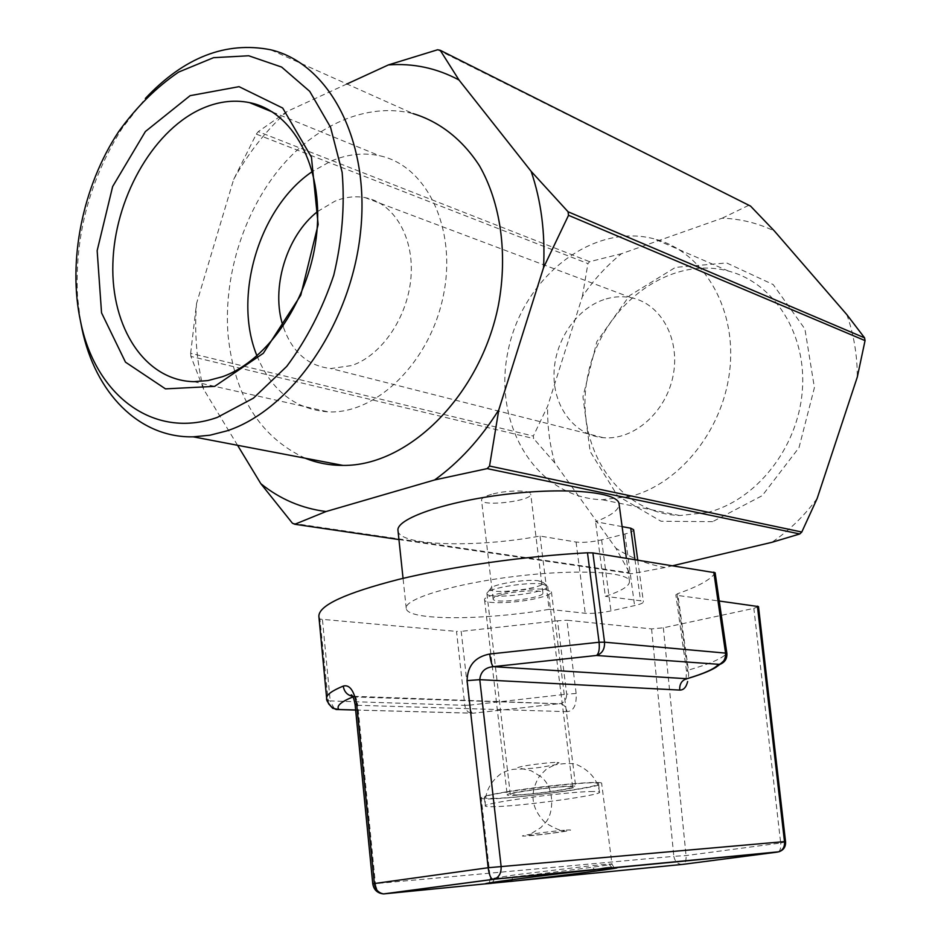 <?xml version="1.0" encoding="UTF-8"?>
<svg xmlns="http://www.w3.org/2000/svg" width="941" height="941" viewBox="0 0 941 941"><rect width="100%" height="100%" fill="white"/><g stroke="black" fill="none" stroke-linecap="round" stroke-linejoin="round"><path stroke-width="0.71" stroke-dasharray="4.71 3.53" d="M590.113 791.557C596.276 791.357 599.441 791.581 599.605 792.204C602.028 795.039 525.937 805.602 496.448 806.613C489.273 806.908 485.556 806.719 485.285 806.037C481.404 803.391 562.095 792.193 590.113 791.557M495.495 798.344C488.32 798.591 484.603 798.344 484.333 797.603C480.039 793.569 601.287 778.901 598.535 783.782C600.993 786.864 524.984 797.533 495.495 798.344M516.197 794.945C532.112 794.545 574.104 788.652 572.587 787.005L567.2 786.582C551.72 786.864 508.363 792.945 510.316 794.545L516.197 794.945M542.181 584.008L547.662 586.231C549.838 592.689 486.579 600.346 486.92 593.583L486.956 593.171C486.979 588.443 527.383 581.691 542.181 584.008M538.346 580.785L542.981 582.408C547.65 588.184 487.603 595.441 490.543 588.748C490.626 584.596 525.513 578.75 538.346 580.785M566.364 830.103C583.491 829.021 544.051 834.832 526.984 835.937C508.905 837.149 549.038 831.185 566.364 830.103M510.351 881.47L491.331 883.364M758.493 606.58L753.847 608.368L663.358 627.8L651.595 628.906L566.917 620.225L576.151 693.47C576.727 705.056 573.692 711.114 567.058 711.655C565.941 706.221 563.094 703.586 558.495 703.75L558.425 703.786C563.647 703.539 566.411 700.339 566.705 694.187L469.5 705.15L461.184 631.364L456.514 631.399L464.795 705.327L330.209 700.916L334.196 708.538M715.125 572.74L715.078 572.975C710.714 579.621 698.257 586.514 677.696 593.665L675.85 594.83L677.191 595.394L719.242 601.028M576.151 693.47L566.705 694.187L557.543 620.778L566.917 620.225M557.543 620.778L461.184 631.364M328.515 703.703L319.928 619.143L456.514 631.399M319.928 619.143L318.87 616.402M545.439 589.466L551.438 591.854C551.344 593.853 546.615 595.982 537.264 598.253C517.009 603.24 484.274 604.357 484.58 599.946C482.086 594.924 528.501 586.878 545.439 589.466M560.812 790.193C570.469 788.593 575.433 787.405 575.704 786.617C577.162 783.712 504.799 792.463 507.199 794.91C506.564 796.651 539.863 793.686 560.812 790.193M505.976 791.922C489.696 794.663 481.451 796.686 481.216 797.968C480.004 802.955 604.51 787.888 601.652 783.394C603.628 780.289 543.239 785.582 505.976 791.922M612.203 867.825L608.862 864.061L591.795 865.649L594.336 869.555M492.108 883.176L494.695 878.623L512.469 876.93L512.198 879.623M352.675 696.328L354.322 696.316L352.357 695.811M354.322 696.305C355.369 695.434 356.521 698.422 357.78 705.291L355.133 704.738M726.099 658.771L726.77 653.407C722.135 658.535 709.349 664.087 688.424 670.086C688.906 676.273 688.4 679.155 686.871 678.755M237.567 445.293L203.621 389.268L190.905 356.427L533.629 438.553L533.324 436.059L547.662 406.147L582.338 296.686C593.371 280.195 606.404 265.868 621.436 253.717L722.194 218.183C740.391 218.818 757.787 223.088 774.384 230.992M190.905 356.427L190.647 353.31L533.324 436.059M398.937 539.558L631.74 573.716L629.588 572.857L615.885 548.25L554.884 463.007C549.626 444.752 547.215 425.803 547.662 406.147M292.416 523.22L629.588 572.857M437.612 49.767L750.553 206.103M190.647 353.31L196.516 303.602L233.686 179.378L256.317 134.116L587.925 263.586L589.631 261.692L621.436 253.717M256.317 134.116L258.257 131.634L589.631 261.692M712.608 521.655L660.982 521.243L617.59 495.86L590.148 451.492L582.95 396.831L596.853 341.654L629.494 295.662L675.462 267.385L726.664 262.951L773.161 284.547L804.931 329.032L814.412 387.645L799.015 447.622L762.245 495.648L712.608 521.655M673.05 565.647L665.134 567.517C647.279 564.4 630.87 557.978 615.885 548.25M846.829 314.612C853.793 334.231 857.286 355.051 857.298 377.082M817.141 498.507C804.061 516.115 788.97 530.724 771.855 542.334M665.134 567.517L631.74 573.716M554.884 463.007L533.629 438.553M722.194 218.183L748.248 205.55M582.338 296.686L587.925 263.586M397.996 530.642C398.808 546.015 475.476 548.003 540.052 536.064L576.068 542.028C583.197 542.828 591.713 542.098 601.605 539.863L624.918 534.006C630.658 532.512 633.552 531.065 633.599 529.689M622.119 526.619L595.559 521.714C611.579 515.503 619.413 509.575 619.06 503.894M346.935 83.972L287.158 111.426L258.257 131.634M540.052 536.064L549.144 609.321C483.862 620.542 406.735 620.789 406.241 608.357C404.065 598.947 453.868 583.714 515.28 576.351C576.657 568.858 629 571.728 629.482 581.338C629.682 585.937 621.648 590.936 605.357 596.347L595.559 521.714M503.306 594.277C518.515 590.454 543.357 589.642 542.922 592.924C544.733 598.111 492.778 604.404 493.108 598.958C493.131 597.523 496.53 595.959 503.306 594.277M549.144 609.321L585.22 613.273C592.371 613.744 600.946 612.956 610.968 610.909L634.575 605.592C640.386 604.251 643.326 603.016 643.409 601.899L640.55 600.758L605.357 596.347M317.705 211.466L334.902 201.198C345.053 197.022 355.086 195.834 365.014 197.61C393.691 202.738 414.146 236.779 411.005 276.795C408.065 316.788 381.905 355.333 351.722 365.543L330.903 368.531C307.872 366.002 291.945 351.934 283.112 326.315M603.804 299.661C575.633 309.154 554.131 341.995 553.99 374.718C553.637 407.453 574.892 435.377 603.369 437.706C633.516 440.553 665.957 412.393 673.086 375.777C680.566 339.219 660.864 303.531 631.293 297.768C622.201 295.933 613.038 296.568 603.804 299.661M630.588 496.389L602.181 499.73C536.241 497.824 492.661 424.673 507.869 351.934C521.737 279.007 591.254 222.17 654.242 238.885C701.715 250.976 735.639 305.425 730.134 366.508C724.923 427.567 680.943 483.498 630.588 496.389M707.209 512.539L679.837 515.515C616.19 513.398 573.422 444.305 587.749 375.918C600.758 307.331 667.839 254.646 728.616 271.114C774.431 283.041 807.225 334.443 802.25 391.562C797.556 448.681 755.658 500.73 707.209 512.539M491.473 494.366C484.815 496.295 481.498 498.201 481.521 500.059C481.404 507.128 532.724 500.918 530.724 494.107C531.03 489.873 506.411 489.979 491.473 494.366M80.42 320.822L77.538 296.756C74.515 236.414 89.371 180.296 122.083 128.388L145.361 98.44M305.202 458.208C260.186 437.106 234.485 396.243 228.122 335.619C223.323 278.348 242.507 214.819 278.607 169.909C314.8 125.259 366.849 101.887 413.123 113.626L270.526 49.744M203.621 389.268C196.669 362.109 194.305 333.561 196.516 303.602M233.686 179.378C248.342 153.007 266.174 130.364 287.158 111.426M256.987 355.874C271.396 390.68 295.18 409.347 328.338 411.899C376.753 414.205 430.437 361.72 443.493 294.921C457.079 228.204 426.438 165.251 379.47 155.724C363.402 152.36 347.182 154.195 330.809 161.205L312.365 171.533M682.284 864.426C677.755 864.238 674.932 861.544 673.815 856.334L375.4 883.634C376.318 889.574 379.035 892.997 383.575 893.915M651.595 628.906L673.815 856.334L686.048 855.581L780.677 843.007L753.847 608.368M372.754 883.775L375.4 883.634L357.78 705.291L567.058 711.655M726.77 653.407L715.078 572.975M677.191 595.394L687.859 671.404L686.518 671.027L688.424 670.086L677.696 593.665M322.469 619.837L330.209 700.916L327.656 700.469L326.668 698.445M494.695 878.623L490.32 878.753L515.586 874.789L591.795 865.649M608.862 864.061L611.956 864.026C613.779 864.732 548.909 873.119 512.469 876.93M663.358 627.8L686.048 855.581C686.33 860.733 685.213 863.662 682.684 864.391M464.795 705.327L469.5 705.15C470.277 710.62 471.512 713.313 473.217 713.219L473.005 713.231C468.559 713.384 465.819 710.737 464.795 705.327M352.981 696.893L558.201 703.797L473.288 713.184L355.639 709.996M335.702 709.314L336.49 709.538M778.395 851.84C780.301 850.546 781.065 847.606 780.677 843.007L785.57 841.866M576.068 542.028L585.22 613.273M601.605 539.863L610.968 610.909M624.918 534.006L634.575 605.592M634.975 559.601L640.55 600.758M484.333 797.603L485.285 806.037C484.544 792.593 490.155 781.524 502.118 772.82C515.715 767.303 512.951 770.185 528.666 768.538C548.415 767.444 557.942 762.234 575.116 763.869C589.278 769.809 597.441 779.254 599.605 792.204L598.535 783.782M572.587 787.005L547.662 586.231M510.316 794.545L486.92 593.583M490.543 588.748L486.956 593.171M542.981 582.408L547.509 585.843M557.084 762.457L559.025 762.739L546.615 768.938L539.652 775.866L531.112 770.738L517.691 767.738C521.314 765.421 554.814 761.834 557.084 762.457M545.286 822.705C531.089 808.495 529.207 792.887 539.652 775.866L539.652 775.866C555.602 786.358 553.779 814.6 545.286 822.705L545.286 822.705C554.014 828.127 560.389 830.856 564.412 830.903C562.118 832.303 529.277 836.149 528.713 835.22L540.957 827.515L545.286 822.705M484.58 599.946L507.199 794.91M551.438 591.854L575.704 786.617M613.991 867.661L611.956 864.026L601.652 783.394M489.249 882.929L490.32 878.753L481.216 797.968M355.651 710.055L473.005 713.231L558.495 703.75L354.322 696.316M686.024 679.226L686.518 671.027L675.85 594.83M629.482 581.338L626.377 558.236M406.241 608.357L403.054 578.362M631.293 297.768L365.014 197.61M603.369 437.706L330.903 368.531M728.616 271.114L654.242 238.885M679.837 515.515L602.181 499.73M637.727 560.036L643.409 601.899M542.922 592.924L530.724 494.107M493.108 598.958L481.521 500.059M118.601 131.728L122.083 128.388M193.787 381.67L328.338 411.899M272.514 112.026L379.47 155.724"/><path stroke-width="1.41" d="M592.889 552.908L715.125 572.74L726.84 653.23L604.534 642.185L592.889 552.908L587.478 552.779C525.243 556.084 451.515 566.541 398.843 579.362C345.229 593.112 318.576 605.451 318.87 616.402L326.668 698.445C326.198 694.976 331.714 690.847 343.23 686.095C344.206 691.847 347.358 695.258 352.675 696.328M719.242 601.028L758.493 606.58L785.57 841.866L784.488 841.607L757.411 606.133M682.284 864.426L383.61 893.915C378.447 893.044 375.365 889.551 374.353 883.458L356.639 703.892C353.875 690.271 349.405 684.342 343.23 686.095M489.732 654.019C475.052 656.865 467.501 665.734 467.089 680.625L479.781 679.661C480.545 671.815 485.015 667.487 493.213 666.663C491.825 665.228 490.661 661.017 489.732 654.019L599.088 642.244L587.478 552.779M594.336 869.555L598.794 869.143C605.451 867.79 609.991 867.343 612.426 867.814L612.203 867.825M686.024 679.226L686.765 678.72C681.755 680.296 679.402 684.083 679.72 690.071C683.589 690.165 686.236 687.306 687.636 681.519M613.991 867.661L614.061 867.814C613.979 869.402 545.827 877.541 510.598 881.423L512.198 879.623M214.654 386.363L165.475 388.868L125.482 362.156L101.546 312.847L97.158 250.659L112.649 186.53L145.396 131.517L190.117 95.664L239.049 86.666L282.688 108.05L311.436 157.182L318.152 224.511L300.779 295.203L263.327 353.275L214.654 386.363M217.265 417.416C153.148 440.141 95.3 394.785 80.655 321.904C67.423 261.704 82.443 186.424 118.601 131.728C136.28 107.18 156.3 87.29 178.672 72.057L213.536 57.683L248.695 55.766L281.618 67.058L309.718 91.348L330.55 127.282L342.148 172.368C344.924 205.903 342.124 240.178 333.761 275.195C322.328 309.283 306.648 339.689 286.723 366.414L253.435 398.161L217.265 417.416M346.935 83.972L388.398 64.917L437.612 49.767L440.212 50.285L458.985 79.985L531.136 171.333L568.058 211.76L568.529 215.313L543.545 267.656L498.801 409.864L489.543 466.054L487.167 468.618L434.648 479.945L326.045 511.528L294.804 524.266L398.937 539.558M294.804 524.266L292.416 523.22L260.833 483.686L237.567 445.293M489.543 466.054L801.791 532.03L799.779 533.959L771.855 542.334L673.05 565.647M487.167 468.618L799.779 533.959M568.058 211.76L864.579 337.854L865.05 340.618L857.298 377.082L817.141 498.507L801.791 532.03M568.529 215.313L865.05 340.618M440.212 50.285L750.553 206.103L774.384 230.992L846.829 314.612L864.579 337.854M626.377 558.236L619.06 503.894C618.261 492.014 566.164 486.944 505.423 494.366C444.658 501.647 395.596 518.962 397.996 530.642L403.054 578.362M637.727 560.036L633.599 529.689L630.717 528.195L622.119 526.619M283.112 326.315C270.467 288.734 286.323 235.673 317.705 211.466M145.361 98.44C184.165 57.295 225.887 41.075 270.526 49.744C329.468 63.435 370.683 141.35 360.438 233.039C350.617 324.669 290.816 410.17 226.922 430.86L209.961 435.213L193.27 436.836C138.668 438.012 95.253 392.609 82.032 329.068L80.42 320.822M413.123 113.626C439.365 121.518 462.443 139.397 479.487 165.828C500.659 202.88 507.881 253.635 498.53 304.613C480.757 395.267 408.476 466.36 342.912 465.407C329.668 465.407 317.093 463.007 305.202 458.208M326.045 511.528C301.673 508.399 279.936 499.118 260.833 483.686M498.801 409.864C480.557 438.882 459.173 462.243 434.648 479.945M531.136 171.333C541.181 200.786 545.321 232.898 543.545 267.656M388.398 64.917C413.252 63.082 436.777 68.105 458.985 79.985M312.365 171.533C259.069 207.255 232.521 296.827 256.987 355.874M222.299 376.765L207.926 380.587L193.787 381.67C144.949 380.576 110.862 327.527 112.873 263.68C114.543 199.845 151.36 132.799 199.468 109.744C216.336 101.746 233.003 99.37 249.483 102.616C292.804 111.097 323.233 166.463 316.846 232.156C310.765 297.827 268.691 360.556 222.299 376.765M491.331 883.364C463.019 885.857 546.897 874.718 595.218 869.637L494.413 879.176C499.212 877.083 501.447 872.778 501.106 866.273L479.781 679.661L679.72 690.071M383.575 893.915L494.413 879.176L598.794 869.131M352.357 695.811L351.252 694.858C352.71 695.293 354.004 698.587 355.122 704.727L372.754 883.775L488.167 867.731L467.089 680.625M372.754 883.775C373.859 889.927 377.47 893.315 383.61 893.915L492.743 879.459C490.637 878.4 489.108 874.483 488.167 867.731L784.488 841.607C784.888 846.712 783.006 850.111 778.854 851.793L778.395 851.84M510.351 881.47C555.708 876.647 635.34 866.202 613.45 867.884L777.678 852.052L682.684 864.391M686.871 678.755C700.504 674.721 710.243 670.874 716.089 667.193L719.865 664.393L596.5 655.477L493.213 666.663L686.765 678.72C703.821 673.662 714.254 669.016 718.065 664.781C723.394 663.087 725.876 659.1 725.523 652.807L713.796 572.128M355.639 709.996L338.936 709.538C335.961 706.185 340.642 701.962 352.981 696.893M334.196 708.538L335.702 709.314M336.49 709.538L338.936 709.538L332.702 708.291L328.515 703.703M355.133 704.738L356.639 703.892M599.088 642.244C599.735 649.231 598.864 653.642 596.5 655.477C602.169 653.583 604.84 649.149 604.534 642.185L599.088 642.244M726.77 653.407L726.84 653.23C727.228 658.641 724.899 662.358 719.865 664.393L726.099 658.771M630.717 528.195L634.975 559.601M355.651 710.055L335.996 709.467L331.444 706.809C327.668 702.551 326.08 699.763 326.668 698.445M612.509 867.802L778.854 851.793C783.535 850.193 785.77 846.876 785.57 841.866M598.582 869.178L612.426 867.814M492.108 883.176L489.249 882.929M342.912 465.407L193.27 436.836M80.655 321.904L82.032 329.068M249.483 102.616L272.514 112.026"/></g></svg>
